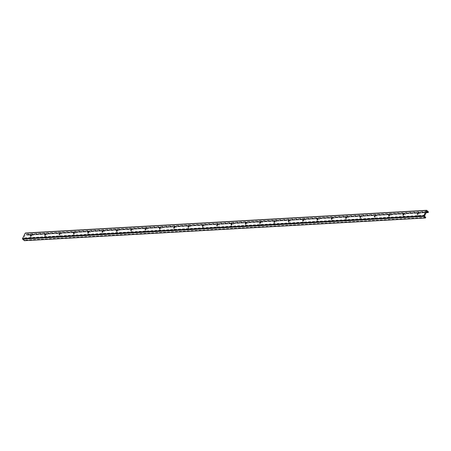 <?xml version="1.0" encoding="UTF-8"?>
<svg xmlns="http://www.w3.org/2000/svg" width="451" height="451" viewBox="0 0 451 451"><rect width="100%" height="100%" fill="white"/><g stroke="black" fill="none" stroke-linecap="round" stroke-linejoin="round"><path stroke-width="0.34" stroke-dasharray="2.25 1.69" d="M417.519 214.157A1.516 0.817 -46.7 0 0 417.333 214.659A1.516 0.817 -46.7 0 0 418.167 215.352A1.516 0.817 -46.7 0 0 419.61 213.96A1.516 0.817 -46.7 0 0 419.126 212.934A1.516 0.817 -46.7 0 0 418.934 212.962A1.516 0.817 -46.7 0 0 418.443 213.176M418.432 213.131A0.727 0.389 133.3 0 1 418.528 213.182A0.727 0.389 133.3 0 1 418.314 213.977A0.727 0.389 133.3 0 1 417.53 214.236A0.727 0.389 133.3 0 1 417.474 214.146M403.194 214.969A1.516 0.817 -46.7 0 0 403.008 215.471A1.516 0.817 -46.7 0 0 403.837 216.164A1.516 0.817 -46.7 0 0 405.28 214.772A1.516 0.817 -46.7 0 0 404.795 213.746A1.516 0.817 -46.7 0 0 404.609 213.774A1.516 0.817 -46.7 0 0 404.113 213.988M404.102 213.943A0.727 0.389 133.3 0 1 404.197 213.994A0.727 0.389 133.3 0 1 403.983 214.789A0.727 0.389 133.3 0 1 403.205 215.048A0.727 0.389 133.3 0 1 403.143 214.958M388.863 215.775A1.516 0.817 -46.7 0 0 388.677 216.283A1.516 0.817 -46.7 0 0 389.512 216.976A1.516 0.817 -46.7 0 0 390.955 215.584A1.516 0.817 -46.7 0 0 390.47 214.558A1.516 0.817 -46.7 0 0 390.278 214.586A1.516 0.817 -46.7 0 0 389.788 214.8M389.777 214.755A0.727 0.389 133.3 0 1 389.873 214.806A0.727 0.389 133.3 0 1 389.658 215.601A0.727 0.389 133.3 0 1 388.875 215.86A0.727 0.389 133.3 0 1 388.818 215.77M374.539 216.587A1.516 0.817 -46.7 0 0 374.353 217.094A1.516 0.817 -46.7 0 0 375.187 217.788A1.516 0.817 -46.7 0 0 376.63 216.395A1.516 0.817 -46.7 0 0 376.145 215.364A1.516 0.817 -46.7 0 0 375.954 215.398A1.516 0.817 -46.7 0 0 375.463 215.612M375.446 215.567A0.727 0.389 133.3 0 1 375.542 215.617A0.727 0.389 133.3 0 1 375.333 216.412A0.727 0.389 133.3 0 1 374.55 216.672A0.727 0.389 133.3 0 1 374.493 216.581M360.214 217.399A1.516 0.817 -46.7 0 0 360.028 217.906A1.516 0.817 -46.7 0 0 360.856 218.6A1.516 0.817 -46.7 0 0 362.3 217.207A1.516 0.817 -46.7 0 0 361.815 216.176A1.516 0.817 -46.7 0 0 361.623 216.204A1.516 0.817 -46.7 0 0 361.133 216.424M361.121 216.373A0.727 0.389 133.3 0 1 361.217 216.429A0.727 0.389 133.3 0 1 361.003 217.224A0.727 0.389 133.3 0 1 360.225 217.483A0.727 0.389 133.3 0 1 360.163 217.393M345.883 218.211A1.516 0.817 -46.7 0 0 345.697 218.712A1.516 0.817 -46.7 0 0 346.531 219.411A1.516 0.817 -46.7 0 0 347.975 218.019A1.516 0.817 -46.7 0 0 347.49 216.987A1.516 0.817 -46.7 0 0 347.298 217.016A1.516 0.817 -46.7 0 0 346.808 217.235M346.796 217.185A0.727 0.389 133.3 0 1 346.892 217.241A0.727 0.389 133.3 0 1 346.678 218.036A0.727 0.389 133.3 0 1 345.894 218.295A0.727 0.389 133.3 0 1 345.838 218.199M331.558 219.023A1.516 0.817 -46.7 0 0 331.372 219.524A1.516 0.817 -46.7 0 0 332.201 220.223A1.516 0.817 -46.7 0 0 333.644 218.831A1.516 0.817 -46.7 0 0 333.159 217.799A1.516 0.817 -46.7 0 0 332.973 217.827A1.516 0.817 -46.7 0 0 332.477 218.042M332.466 217.996A0.727 0.389 133.3 0 1 332.562 218.053A0.727 0.389 133.3 0 1 332.348 218.848A0.727 0.389 133.3 0 1 331.57 219.107A0.727 0.389 133.3 0 1 331.508 219.011M317.228 219.834A1.516 0.817 -46.7 0 0 317.042 220.336A1.516 0.817 -46.7 0 0 317.876 221.029A1.516 0.817 -46.7 0 0 319.319 219.637A1.516 0.817 -46.7 0 0 318.834 218.611A1.516 0.817 -46.7 0 0 318.643 218.639A1.516 0.817 -46.7 0 0 318.152 218.853M318.141 218.808A0.727 0.389 133.3 0 1 318.237 218.859A0.727 0.389 133.3 0 1 318.023 219.654A0.727 0.389 133.3 0 1 317.239 219.919A0.727 0.389 133.3 0 1 317.183 219.823M302.903 220.646A1.516 0.817 -46.7 0 0 302.717 221.148A1.516 0.817 -46.7 0 0 303.551 221.841A1.516 0.817 -46.7 0 0 304.994 220.449A1.516 0.817 -46.7 0 0 304.504 219.423A1.516 0.817 -46.7 0 0 304.318 219.451A1.516 0.817 -46.7 0 0 303.827 219.665M303.811 219.62A0.727 0.389 133.3 0 1 303.906 219.671A0.727 0.389 133.3 0 1 303.698 220.466A0.727 0.389 133.3 0 1 302.914 220.725A0.727 0.389 133.3 0 1 302.858 220.635M288.578 221.458A1.516 0.817 -46.7 0 0 288.392 221.96A1.516 0.817 -46.7 0 0 289.221 222.653A1.516 0.817 -46.7 0 0 290.664 221.261A1.516 0.817 -46.7 0 0 290.179 220.235A1.516 0.817 -46.7 0 0 289.987 220.263A1.516 0.817 -46.7 0 0 289.497 220.477M289.486 220.432A0.727 0.389 133.3 0 1 289.581 220.483A0.727 0.389 133.3 0 1 289.367 221.278A0.727 0.389 133.3 0 1 288.589 221.537A0.727 0.389 133.3 0 1 288.527 221.447M274.247 222.264A1.516 0.817 -46.7 0 0 274.061 222.771A1.516 0.817 -46.7 0 0 274.896 223.465A1.516 0.817 -46.7 0 0 276.339 222.072A1.516 0.817 -46.7 0 0 275.854 221.046A1.516 0.817 -46.7 0 0 275.662 221.075A1.516 0.817 -46.7 0 0 275.172 221.289M275.161 221.244A0.727 0.389 133.3 0 1 275.257 221.294A0.727 0.389 133.3 0 1 275.042 222.089A0.727 0.389 133.3 0 1 274.259 222.349A0.727 0.389 133.3 0 1 274.202 222.258M259.923 223.076A1.516 0.817 -46.7 0 0 259.737 223.583A1.516 0.817 -46.7 0 0 260.565 224.277A1.516 0.817 -46.7 0 0 262.008 222.884A1.516 0.817 -46.7 0 0 261.524 221.853A1.516 0.817 -46.7 0 0 261.338 221.886A1.516 0.817 -46.7 0 0 260.841 222.101M260.83 222.055A0.727 0.389 133.3 0 1 260.926 222.106A0.727 0.389 133.3 0 1 260.712 222.901A0.727 0.389 133.3 0 1 259.934 223.16A0.727 0.389 133.3 0 1 259.872 223.07M245.592 223.888A1.516 0.817 -46.7 0 0 245.406 224.395A1.516 0.817 -46.7 0 0 246.24 225.088A1.516 0.817 -46.7 0 0 247.684 223.696A1.516 0.817 -46.7 0 0 247.199 222.664A1.516 0.817 -46.7 0 0 247.007 222.693A1.516 0.817 -46.7 0 0 246.517 222.912M246.505 222.862A0.727 0.389 133.3 0 1 246.601 222.918A0.727 0.389 133.3 0 1 246.387 223.713A0.727 0.389 133.3 0 1 245.603 223.972A0.727 0.389 133.3 0 1 245.547 223.882M231.267 224.699A1.516 0.817 -46.7 0 0 231.081 225.201A1.516 0.817 -46.7 0 0 231.915 225.9A1.516 0.817 -46.7 0 0 233.353 224.508A1.516 0.817 -46.7 0 0 232.868 223.476A1.516 0.817 -46.7 0 0 232.682 223.504A1.516 0.817 -46.7 0 0 232.186 223.724M232.175 223.673A0.727 0.389 133.3 0 1 232.271 223.73A0.727 0.389 133.3 0 1 232.056 224.525A0.727 0.389 133.3 0 1 231.278 224.784A0.727 0.389 133.3 0 1 231.222 224.688M216.942 225.511A1.516 0.817 -46.7 0 0 216.756 226.013A1.516 0.817 -46.7 0 0 217.585 226.712A1.516 0.817 -46.7 0 0 219.028 225.32A1.516 0.817 -46.7 0 0 218.543 224.288A1.516 0.817 -46.7 0 0 218.352 224.316A1.516 0.817 -46.7 0 0 217.861 224.53M217.85 224.485A0.727 0.389 133.3 0 1 217.946 224.542A0.727 0.389 133.3 0 1 217.732 225.337A0.727 0.389 133.3 0 1 216.948 225.596A0.727 0.389 133.3 0 1 216.892 225.5M202.612 226.323A1.516 0.817 -46.7 0 0 202.426 226.825A1.516 0.817 -46.7 0 0 203.26 227.518A1.516 0.817 -46.7 0 0 204.703 226.126A1.516 0.817 -46.7 0 0 204.218 225.1A1.516 0.817 -46.7 0 0 204.027 225.128A1.516 0.817 -46.7 0 0 203.536 225.342M203.525 225.297A0.727 0.389 133.3 0 1 203.615 225.348A0.727 0.389 133.3 0 1 203.407 226.143A0.727 0.389 133.3 0 1 202.623 226.408A0.727 0.389 133.3 0 1 202.567 226.312M188.287 227.135A1.516 0.817 -46.7 0 0 188.101 227.637A1.516 0.817 -46.7 0 0 188.93 228.33A1.516 0.817 -46.7 0 0 190.373 226.938A1.516 0.817 -46.7 0 0 189.888 225.912A1.516 0.817 -46.7 0 0 189.702 225.94A1.516 0.817 -46.7 0 0 189.206 226.154M189.195 226.109A0.727 0.389 133.3 0 1 189.29 226.16A0.727 0.389 133.3 0 1 189.076 226.954A0.727 0.389 133.3 0 1 188.298 227.214A0.727 0.389 133.3 0 1 188.236 227.124M173.956 227.947A1.516 0.817 -46.7 0 0 173.77 228.448A1.516 0.817 -46.7 0 0 174.605 229.142A1.516 0.817 -46.7 0 0 176.048 227.749A1.516 0.817 -46.7 0 0 175.563 226.723A1.516 0.817 -46.7 0 0 175.371 226.752A1.516 0.817 -46.7 0 0 174.881 226.966M174.87 226.921A0.727 0.389 133.3 0 1 174.965 226.971A0.727 0.389 133.3 0 1 174.751 227.766A0.727 0.389 133.3 0 1 173.968 228.026A0.727 0.389 133.3 0 1 173.911 227.935M159.631 228.753A1.516 0.817 -46.7 0 0 159.445 229.26A1.516 0.817 -46.7 0 0 160.274 229.954A1.516 0.817 -46.7 0 0 161.717 228.561A1.516 0.817 -46.7 0 0 161.232 227.53A1.516 0.817 -46.7 0 0 161.046 227.563A1.516 0.817 -46.7 0 0 160.55 227.778M160.539 227.732A0.727 0.389 133.3 0 1 160.635 227.783A0.727 0.389 133.3 0 1 160.421 228.578A0.727 0.389 133.3 0 1 159.643 228.837A0.727 0.389 133.3 0 1 159.586 228.747M145.307 229.565A1.516 0.817 -46.7 0 0 145.121 230.072A1.516 0.817 -46.7 0 0 145.949 230.765A1.516 0.817 -46.7 0 0 147.392 229.373A1.516 0.817 -46.7 0 0 146.908 228.341A1.516 0.817 -46.7 0 0 146.716 228.375A1.516 0.817 -46.7 0 0 146.225 228.589M146.214 228.544A0.727 0.389 133.3 0 1 146.31 228.595A0.727 0.389 133.3 0 1 146.096 229.39A0.727 0.389 133.3 0 1 145.312 229.649A0.727 0.389 133.3 0 1 145.256 229.559M130.976 230.376A1.516 0.817 -46.7 0 0 130.79 230.884A1.516 0.817 -46.7 0 0 131.624 231.577A1.516 0.817 -46.7 0 0 133.068 230.185A1.516 0.817 -46.7 0 0 132.583 229.153A1.516 0.817 -46.7 0 0 132.391 229.181A1.516 0.817 -46.7 0 0 131.901 229.401M131.889 229.35A0.727 0.389 133.3 0 1 131.98 229.407A0.727 0.389 133.3 0 1 131.771 230.202A0.727 0.389 133.3 0 1 130.987 230.461A0.727 0.389 133.3 0 1 130.931 230.371M116.651 231.188A1.516 0.817 -46.7 0 0 116.465 231.69A1.516 0.817 -46.7 0 0 117.294 232.389A1.516 0.817 -46.7 0 0 118.737 230.997A1.516 0.817 -46.7 0 0 118.252 229.965A1.516 0.817 -46.7 0 0 118.066 229.993A1.516 0.817 -46.7 0 0 117.57 230.213M117.559 230.162A0.727 0.389 133.3 0 1 117.655 230.219A0.727 0.389 133.3 0 1 117.44 231.013A0.727 0.389 133.3 0 1 116.662 231.273A0.727 0.389 133.3 0 1 116.6 231.177M102.321 232A1.516 0.817 -46.7 0 0 102.135 232.502A1.516 0.817 -46.7 0 0 102.969 233.201A1.516 0.817 -46.7 0 0 104.412 231.808A1.516 0.817 -46.7 0 0 103.927 230.777A1.516 0.817 -46.7 0 0 103.736 230.805A1.516 0.817 -46.7 0 0 103.245 231.019M103.234 230.974A0.727 0.389 133.3 0 1 103.33 231.025A0.727 0.389 133.3 0 1 103.116 231.825A0.727 0.389 133.3 0 1 102.332 232.085A0.727 0.389 133.3 0 1 102.276 231.989M87.996 232.812A1.516 0.817 -46.7 0 0 87.81 233.314A1.516 0.817 -46.7 0 0 88.638 234.007A1.516 0.817 -46.7 0 0 90.082 232.615A1.516 0.817 -46.7 0 0 89.597 231.588A1.516 0.817 -46.7 0 0 89.411 231.617A1.516 0.817 -46.7 0 0 88.915 231.831M88.903 231.786A0.727 0.389 133.3 0 1 88.999 231.837A0.727 0.389 133.3 0 1 88.785 232.631A0.727 0.389 133.3 0 1 88.007 232.896A0.727 0.389 133.3 0 1 87.951 232.801M73.665 233.624A1.516 0.817 -46.7 0 0 73.485 234.125A1.516 0.817 -46.7 0 0 74.314 234.819A1.516 0.817 -46.7 0 0 75.757 233.426A1.516 0.817 -46.7 0 0 75.272 232.4A1.516 0.817 -46.7 0 0 75.08 232.428A1.516 0.817 -46.7 0 0 74.59 232.643M74.578 232.598A0.727 0.389 133.3 0 1 74.674 232.648A0.727 0.389 133.3 0 1 74.46 233.443A0.727 0.389 133.3 0 1 73.676 233.703A0.727 0.389 133.3 0 1 73.62 233.612M59.34 234.435A1.516 0.817 -46.7 0 0 59.154 234.937A1.516 0.817 -46.7 0 0 59.989 235.631A1.516 0.817 -46.7 0 0 61.432 234.238A1.516 0.817 -46.7 0 0 60.947 233.212A1.516 0.817 -46.7 0 0 60.755 233.24A1.516 0.817 -46.7 0 0 60.265 233.455M60.254 233.409A0.727 0.389 133.3 0 1 60.344 233.46A0.727 0.389 133.3 0 1 60.135 234.255A0.727 0.389 133.3 0 1 59.352 234.514A0.727 0.389 133.3 0 1 59.295 234.424M45.015 235.242A1.516 0.817 -46.7 0 0 44.829 235.749A1.516 0.817 -46.7 0 0 45.658 236.442A1.516 0.817 -46.7 0 0 47.101 235.05A1.516 0.817 -46.7 0 0 46.616 234.018A1.516 0.817 -46.7 0 0 46.425 234.052A1.516 0.817 -46.7 0 0 45.934 234.266M45.923 234.221A0.727 0.389 133.3 0 1 46.019 234.272A0.727 0.389 133.3 0 1 45.805 235.067A0.727 0.389 133.3 0 1 45.027 235.326A0.727 0.389 133.3 0 1 44.965 235.236M30.685 236.053A1.516 0.817 -46.7 0 0 30.499 236.561A1.516 0.817 -46.7 0 0 31.333 237.254A1.516 0.817 -46.7 0 0 32.776 235.862A1.516 0.817 -46.7 0 0 32.292 234.83A1.516 0.817 -46.7 0 0 32.1 234.864A1.516 0.817 -46.7 0 0 31.609 235.078M31.598 235.027A0.727 0.389 133.3 0 1 31.694 235.084A0.727 0.389 133.3 0 1 31.48 235.879A0.727 0.389 133.3 0 1 30.696 236.138A0.727 0.389 133.3 0 1 30.64 236.048M424.898 215.217L23.802 237.925L25.583 234.317A0.395 0.288 -93.2 0 1 26.09 234.396L27.043 235.253L27.257 234.644L25.606 233.094L426.77 210.38M426.685 211.716L26.09 234.396M24.422 240.654L24.568 240.084L23.689 239.25A0.395 0.288 -93.2 0 1 23.452 238.63L23.802 237.925M424.848 216.542L23.689 239.25M424.91 215.319L23.745 238.032M426.742 211.609L25.583 234.317M426.24 212.624L26.97 235.225M428.292 212.477L27.128 235.191M428.45 212.156L27.291 234.864M428.416 211.936L27.257 234.644M425.603 217.912L24.444 240.625M425.761 217.591L24.602 240.304M425.733 217.371L24.568 240.084M424.611 215.916L23.452 238.63M417.463 213.949L417.333 214.659M418.229 213.137L418.934 212.962M403.138 214.755L403.008 215.471M403.904 213.943L404.609 213.774M388.813 215.567L388.677 216.283M389.574 214.755L390.278 214.586M374.482 216.379L374.353 217.094M375.249 215.567L375.954 215.398M360.157 217.19L360.028 217.906M360.918 216.379L361.623 216.204M345.827 218.002L345.697 218.712M346.593 217.19L347.298 217.016M331.502 218.814L331.372 219.524M332.269 218.002L332.973 217.827M317.177 219.626L317.042 220.336M317.938 218.814L318.643 218.639M302.846 220.438L302.717 221.148M303.613 219.626L304.318 219.451M288.522 221.244L288.392 221.96M289.283 220.432L289.987 220.263M274.191 222.055L274.061 222.771M274.958 221.244L275.662 221.075M259.866 222.867L259.737 223.583M260.633 222.055L261.338 221.886M245.536 223.679L245.406 224.395M246.302 222.867L247.007 222.693M231.211 224.491L231.081 225.201M231.977 223.679L232.682 223.504M216.886 225.303L216.756 226.013M217.647 224.491L218.352 224.316M202.555 226.114L202.426 226.825M203.322 225.303L204.027 225.128M188.23 226.926L188.101 227.637M188.997 226.114L189.702 225.94M173.9 227.732L173.77 228.448M174.667 226.921L175.371 226.752M159.575 228.544L159.445 229.26M160.342 227.732L161.046 227.563M145.25 229.356L145.121 230.072M146.011 228.544L146.716 228.375M130.92 230.168L130.79 230.884M131.686 229.356L132.391 229.181M116.595 230.98L116.465 231.69M117.361 230.168L118.066 229.993M102.264 231.791L102.135 232.502M103.031 230.98L103.736 230.805M87.939 232.603L87.81 233.314M88.706 231.791L89.411 231.617M73.614 233.409L73.485 234.125M74.376 232.598L75.08 232.428M59.284 234.221L59.154 234.937M60.051 233.409L60.755 233.24M44.959 235.033L44.829 235.749M45.726 234.221L46.425 234.052M30.629 235.845L30.499 236.561M31.395 235.033L32.1 234.864M426.962 211.44L25.803 234.154M426.223 212.658L27.043 235.253M424.932 215.2L23.768 237.914"/><path stroke-width="0.68" d="M418.443 213.176A1.516 0.817 -46.7 0 0 417.519 214.157M417.474 214.146A0.727 0.389 133.3 0 1 417.463 213.949A0.727 0.389 133.3 0 1 418.229 213.137A0.727 0.389 133.3 0 1 418.319 213.12A0.727 0.389 133.3 0 1 418.432 213.131M417.581 214.157A0.727 0.389 133.3 0 1 417.378 214.095A0.727 0.389 133.3 0 1 417.474 213.441A0.727 0.389 133.3 0 1 418.167 212.973A0.727 0.389 133.3 0 1 418.37 213.041A0.727 0.389 133.3 0 1 418.274 213.689A0.727 0.389 133.3 0 1 417.581 214.157M404.113 213.988A1.516 0.817 -46.7 0 0 403.194 214.969M403.143 214.958A0.727 0.389 133.3 0 1 403.138 214.755A0.727 0.389 133.3 0 1 403.904 213.943A0.727 0.389 133.3 0 1 403.995 213.932A0.727 0.389 133.3 0 1 404.102 213.943M403.256 214.969A0.727 0.389 133.3 0 1 403.053 214.907A0.727 0.389 133.3 0 1 403.143 214.253A0.727 0.389 133.3 0 1 403.842 213.785A0.727 0.389 133.3 0 1 404.045 213.847A0.727 0.389 133.3 0 1 403.949 214.501A0.727 0.389 133.3 0 1 403.256 214.969M389.788 214.8A1.516 0.817 -46.7 0 0 388.863 215.775M388.818 215.77A0.727 0.389 133.3 0 1 388.813 215.567A0.727 0.389 133.3 0 1 389.574 214.755A0.727 0.389 133.3 0 1 389.664 214.744A0.727 0.389 133.3 0 1 389.777 214.755M388.931 215.781A0.727 0.389 133.3 0 1 388.723 215.719A0.727 0.389 133.3 0 1 388.818 215.065A0.727 0.389 133.3 0 1 389.512 214.597A0.727 0.389 133.3 0 1 389.72 214.659A0.727 0.389 133.3 0 1 389.625 215.313A0.727 0.389 133.3 0 1 388.931 215.781M375.463 215.612A1.516 0.817 -46.7 0 0 374.539 216.587M374.493 216.581A0.727 0.389 133.3 0 1 374.482 216.379A0.727 0.389 133.3 0 1 375.249 215.567A0.727 0.389 133.3 0 1 375.339 215.555A0.727 0.389 133.3 0 1 375.446 215.567M374.601 216.593A0.727 0.389 133.3 0 1 374.398 216.525A0.727 0.389 133.3 0 1 374.493 215.877A0.727 0.389 133.3 0 1 375.187 215.409A0.727 0.389 133.3 0 1 375.39 215.471A0.727 0.389 133.3 0 1 375.294 216.125A0.727 0.389 133.3 0 1 374.601 216.593M361.133 216.424A1.516 0.817 -46.7 0 0 360.214 217.399M360.163 217.393A0.727 0.389 133.3 0 1 360.157 217.19A0.727 0.389 133.3 0 1 360.918 216.379A0.727 0.389 133.3 0 1 361.014 216.367A0.727 0.389 133.3 0 1 361.121 216.373M360.276 217.405A0.727 0.389 133.3 0 1 360.067 217.337A0.727 0.389 133.3 0 1 360.163 216.689A0.727 0.389 133.3 0 1 360.856 216.221A0.727 0.389 133.3 0 1 361.065 216.283A0.727 0.389 133.3 0 1 360.969 216.937A0.727 0.389 133.3 0 1 360.276 217.405M346.808 217.235A1.516 0.817 -46.7 0 0 345.883 218.211M345.838 218.199A0.727 0.389 133.3 0 1 345.827 218.002A0.727 0.389 133.3 0 1 346.593 217.19A0.727 0.389 133.3 0 1 346.684 217.173A0.727 0.389 133.3 0 1 346.796 217.185M345.945 218.211A0.727 0.389 133.3 0 1 345.742 218.149A0.727 0.389 133.3 0 1 345.838 217.5A0.727 0.389 133.3 0 1 346.531 217.032A0.727 0.389 133.3 0 1 346.734 217.094A0.727 0.389 133.3 0 1 346.639 217.748A0.727 0.389 133.3 0 1 345.945 218.211M332.477 218.042A1.516 0.817 -46.7 0 0 331.558 219.023M331.508 219.011A0.727 0.389 133.3 0 1 331.502 218.814A0.727 0.389 133.3 0 1 332.269 218.002A0.727 0.389 133.3 0 1 332.359 217.985A0.727 0.389 133.3 0 1 332.466 217.996M331.62 219.023A0.727 0.389 133.3 0 1 331.417 218.96A0.727 0.389 133.3 0 1 331.508 218.307A0.727 0.389 133.3 0 1 332.201 217.844A0.727 0.389 133.3 0 1 332.41 217.906A0.727 0.389 133.3 0 1 332.314 218.555A0.727 0.389 133.3 0 1 331.62 219.023M318.152 218.853A1.516 0.817 -46.7 0 0 317.228 219.834M317.183 219.823A0.727 0.389 133.3 0 1 317.177 219.626A0.727 0.389 133.3 0 1 317.938 218.814A0.727 0.389 133.3 0 1 318.028 218.797A0.727 0.389 133.3 0 1 318.141 218.808M317.29 219.834A0.727 0.389 133.3 0 1 317.087 219.772A0.727 0.389 133.3 0 1 317.183 219.118A0.727 0.389 133.3 0 1 317.876 218.65A0.727 0.389 133.3 0 1 318.079 218.718A0.727 0.389 133.3 0 1 317.989 219.366A0.727 0.389 133.3 0 1 317.29 219.834M303.827 219.665A1.516 0.817 -46.7 0 0 302.903 220.646M302.858 220.635A0.727 0.389 133.3 0 1 302.846 220.438A0.727 0.389 133.3 0 1 303.613 219.626A0.727 0.389 133.3 0 1 303.703 219.609A0.727 0.389 133.3 0 1 303.811 219.62M302.965 220.646A0.727 0.389 133.3 0 1 302.762 220.584A0.727 0.389 133.3 0 1 302.858 219.93A0.727 0.389 133.3 0 1 303.551 219.462A0.727 0.389 133.3 0 1 303.754 219.53A0.727 0.389 133.3 0 1 303.658 220.178A0.727 0.389 133.3 0 1 302.965 220.646M289.497 220.477A1.516 0.817 -46.7 0 0 288.578 221.458M288.527 221.447A0.727 0.389 133.3 0 1 288.522 221.244A0.727 0.389 133.3 0 1 289.283 220.432A0.727 0.389 133.3 0 1 289.379 220.421A0.727 0.389 133.3 0 1 289.486 220.432M288.64 221.458A0.727 0.389 133.3 0 1 288.431 221.396A0.727 0.389 133.3 0 1 288.527 220.742A0.727 0.389 133.3 0 1 289.221 220.274A0.727 0.389 133.3 0 1 289.429 220.336A0.727 0.389 133.3 0 1 289.333 220.99A0.727 0.389 133.3 0 1 288.64 221.458M275.172 221.289A1.516 0.817 -46.7 0 0 274.247 222.264M274.202 222.258A0.727 0.389 133.3 0 1 274.191 222.055A0.727 0.389 133.3 0 1 274.958 221.244A0.727 0.389 133.3 0 1 275.048 221.232A0.727 0.389 133.3 0 1 275.161 221.244M274.309 222.27A0.727 0.389 133.3 0 1 274.107 222.202A0.727 0.389 133.3 0 1 274.202 221.554A0.727 0.389 133.3 0 1 274.896 221.086A0.727 0.389 133.3 0 1 275.099 221.148A0.727 0.389 133.3 0 1 275.003 221.802A0.727 0.389 133.3 0 1 274.309 222.27M260.841 222.101A1.516 0.817 -46.7 0 0 259.923 223.076M259.872 223.07A0.727 0.389 133.3 0 1 259.866 222.867A0.727 0.389 133.3 0 1 260.633 222.055A0.727 0.389 133.3 0 1 260.723 222.044A0.727 0.389 133.3 0 1 260.83 222.055M259.985 223.082A0.727 0.389 133.3 0 1 259.776 223.014A0.727 0.389 133.3 0 1 259.872 222.366A0.727 0.389 133.3 0 1 260.565 221.898A0.727 0.389 133.3 0 1 260.774 221.96A0.727 0.389 133.3 0 1 260.678 222.614A0.727 0.389 133.3 0 1 259.985 223.082M246.517 222.912A1.516 0.817 -46.7 0 0 245.592 223.888M245.547 223.882A0.727 0.389 133.3 0 1 245.536 223.679A0.727 0.389 133.3 0 1 246.302 222.867A0.727 0.389 133.3 0 1 246.393 222.856A0.727 0.389 133.3 0 1 246.505 222.862M245.654 223.888A0.727 0.389 133.3 0 1 245.451 223.826A0.727 0.389 133.3 0 1 245.547 223.177A0.727 0.389 133.3 0 1 246.24 222.709A0.727 0.389 133.3 0 1 246.443 222.771A0.727 0.389 133.3 0 1 246.347 223.425A0.727 0.389 133.3 0 1 245.654 223.888M232.186 223.724A1.516 0.817 -46.7 0 0 231.267 224.699M231.222 224.688A0.727 0.389 133.3 0 1 231.211 224.491A0.727 0.389 133.3 0 1 231.977 223.679A0.727 0.389 133.3 0 1 232.068 223.662A0.727 0.389 133.3 0 1 232.175 223.673M231.329 224.699A0.727 0.389 133.3 0 1 231.126 224.637A0.727 0.389 133.3 0 1 231.222 223.989A0.727 0.389 133.3 0 1 231.915 223.521A0.727 0.389 133.3 0 1 232.118 223.583A0.727 0.389 133.3 0 1 232.023 224.237A0.727 0.389 133.3 0 1 231.329 224.699M217.861 224.53A1.516 0.817 -46.7 0 0 216.942 225.511M216.892 225.5A0.727 0.389 133.3 0 1 216.886 225.303A0.727 0.389 133.3 0 1 217.647 224.491A0.727 0.389 133.3 0 1 217.737 224.474A0.727 0.389 133.3 0 1 217.85 224.485M217.004 225.511A0.727 0.389 133.3 0 1 216.796 225.449A0.727 0.389 133.3 0 1 216.892 224.795A0.727 0.389 133.3 0 1 217.585 224.333A0.727 0.389 133.3 0 1 217.794 224.395A0.727 0.389 133.3 0 1 217.698 225.043A0.727 0.389 133.3 0 1 217.004 225.511M203.536 225.342A1.516 0.817 -46.7 0 0 202.612 226.323M202.567 226.312A0.727 0.389 133.3 0 1 202.555 226.114A0.727 0.389 133.3 0 1 203.322 225.303A0.727 0.389 133.3 0 1 203.412 225.286A0.727 0.389 133.3 0 1 203.525 225.297M202.674 226.323A0.727 0.389 133.3 0 1 202.471 226.261A0.727 0.389 133.3 0 1 202.567 225.607A0.727 0.389 133.3 0 1 203.26 225.139A0.727 0.389 133.3 0 1 203.463 225.207A0.727 0.389 133.3 0 1 203.367 225.855A0.727 0.389 133.3 0 1 202.674 226.323M189.206 226.154A1.516 0.817 -46.7 0 0 188.287 227.135M188.236 227.124A0.727 0.389 133.3 0 1 188.23 226.926A0.727 0.389 133.3 0 1 188.997 226.114A0.727 0.389 133.3 0 1 189.087 226.098A0.727 0.389 133.3 0 1 189.195 226.109M188.349 227.135A0.727 0.389 133.3 0 1 188.14 227.073A0.727 0.389 133.3 0 1 188.236 226.419A0.727 0.389 133.3 0 1 188.93 225.951A0.727 0.389 133.3 0 1 189.138 226.019A0.727 0.389 133.3 0 1 189.042 226.667A0.727 0.389 133.3 0 1 188.349 227.135M174.881 226.966A1.516 0.817 -46.7 0 0 173.956 227.947M173.911 227.935A0.727 0.389 133.3 0 1 173.9 227.732A0.727 0.389 133.3 0 1 174.667 226.921A0.727 0.389 133.3 0 1 174.757 226.909A0.727 0.389 133.3 0 1 174.87 226.921M174.018 227.947A0.727 0.389 133.3 0 1 173.815 227.885A0.727 0.389 133.3 0 1 173.911 227.231A0.727 0.389 133.3 0 1 174.605 226.763A0.727 0.389 133.3 0 1 174.808 226.825A0.727 0.389 133.3 0 1 174.712 227.479A0.727 0.389 133.3 0 1 174.018 227.947M160.55 227.778A1.516 0.817 -46.7 0 0 159.631 228.753M159.586 228.747A0.727 0.389 133.3 0 1 159.575 228.544A0.727 0.389 133.3 0 1 160.342 227.732A0.727 0.389 133.3 0 1 160.432 227.721A0.727 0.389 133.3 0 1 160.539 227.732M159.693 228.758A0.727 0.389 133.3 0 1 159.491 228.691A0.727 0.389 133.3 0 1 159.586 228.043A0.727 0.389 133.3 0 1 160.28 227.575A0.727 0.389 133.3 0 1 160.483 227.637A0.727 0.389 133.3 0 1 160.387 228.291A0.727 0.389 133.3 0 1 159.693 228.758M146.225 228.589A1.516 0.817 -46.7 0 0 145.307 229.565M145.256 229.559A0.727 0.389 133.3 0 1 145.25 229.356A0.727 0.389 133.3 0 1 146.011 228.544A0.727 0.389 133.3 0 1 146.101 228.533A0.727 0.389 133.3 0 1 146.214 228.544M145.369 229.57A0.727 0.389 133.3 0 1 145.16 229.503A0.727 0.389 133.3 0 1 145.256 228.854A0.727 0.389 133.3 0 1 145.949 228.386A0.727 0.389 133.3 0 1 146.158 228.448A0.727 0.389 133.3 0 1 146.062 229.102A0.727 0.389 133.3 0 1 145.369 229.57M131.901 229.401A1.516 0.817 -46.7 0 0 130.976 230.376M130.931 230.371A0.727 0.389 133.3 0 1 130.92 230.168A0.727 0.389 133.3 0 1 131.686 229.356A0.727 0.389 133.3 0 1 131.777 229.345A0.727 0.389 133.3 0 1 131.889 229.35M131.038 230.376A0.727 0.389 133.3 0 1 130.835 230.314A0.727 0.389 133.3 0 1 130.931 229.666A0.727 0.389 133.3 0 1 131.624 229.198A0.727 0.389 133.3 0 1 131.827 229.26A0.727 0.389 133.3 0 1 131.731 229.914A0.727 0.389 133.3 0 1 131.038 230.376M117.57 230.213A1.516 0.817 -46.7 0 0 116.651 231.188M116.6 231.177A0.727 0.389 133.3 0 1 116.595 230.98A0.727 0.389 133.3 0 1 117.361 230.168A0.727 0.389 133.3 0 1 117.452 230.151A0.727 0.389 133.3 0 1 117.559 230.162M116.713 231.188A0.727 0.389 133.3 0 1 116.505 231.126A0.727 0.389 133.3 0 1 116.6 230.478A0.727 0.389 133.3 0 1 117.294 230.01A0.727 0.389 133.3 0 1 117.502 230.072A0.727 0.389 133.3 0 1 117.407 230.726A0.727 0.389 133.3 0 1 116.713 231.188M103.245 231.019A1.516 0.817 -46.7 0 0 102.321 232M102.276 231.989A0.727 0.389 133.3 0 1 102.264 231.791A0.727 0.389 133.3 0 1 103.031 230.98A0.727 0.389 133.3 0 1 103.121 230.963A0.727 0.389 133.3 0 1 103.234 230.974M102.383 232A0.727 0.389 133.3 0 1 102.18 231.938A0.727 0.389 133.3 0 1 102.276 231.284A0.727 0.389 133.3 0 1 102.969 230.822A0.727 0.389 133.3 0 1 103.172 230.884A0.727 0.389 133.3 0 1 103.076 231.532A0.727 0.389 133.3 0 1 102.383 232M88.915 231.831A1.516 0.817 -46.7 0 0 87.996 232.812M87.951 232.801A0.727 0.389 133.3 0 1 87.939 232.603A0.727 0.389 133.3 0 1 88.706 231.791A0.727 0.389 133.3 0 1 88.796 231.775A0.727 0.389 133.3 0 1 88.903 231.786M88.058 232.812A0.727 0.389 133.3 0 1 87.855 232.75A0.727 0.389 133.3 0 1 87.951 232.096A0.727 0.389 133.3 0 1 88.644 231.628A0.727 0.389 133.3 0 1 88.847 231.696A0.727 0.389 133.3 0 1 88.751 232.344A0.727 0.389 133.3 0 1 88.058 232.812M74.59 232.643A1.516 0.817 -46.7 0 0 73.665 233.624M73.62 233.612A0.727 0.389 133.3 0 1 73.614 233.409A0.727 0.389 133.3 0 1 74.376 232.598A0.727 0.389 133.3 0 1 74.466 232.586A0.727 0.389 133.3 0 1 74.578 232.598M73.733 233.624A0.727 0.389 133.3 0 1 73.524 233.562A0.727 0.389 133.3 0 1 73.62 232.908A0.727 0.389 133.3 0 1 74.314 232.44A0.727 0.389 133.3 0 1 74.522 232.507A0.727 0.389 133.3 0 1 74.426 233.156A0.727 0.389 133.3 0 1 73.733 233.624M60.265 233.455A1.516 0.817 -46.7 0 0 59.34 234.435M59.295 234.424A0.727 0.389 133.3 0 1 59.284 234.221A0.727 0.389 133.3 0 1 60.051 233.409A0.727 0.389 133.3 0 1 60.141 233.398A0.727 0.389 133.3 0 1 60.254 233.409M59.402 234.435A0.727 0.389 133.3 0 1 59.199 234.373A0.727 0.389 133.3 0 1 59.295 233.719A0.727 0.389 133.3 0 1 59.989 233.252A0.727 0.389 133.3 0 1 60.192 233.314A0.727 0.389 133.3 0 1 60.096 233.968A0.727 0.389 133.3 0 1 59.402 234.435M45.934 234.266A1.516 0.817 -46.7 0 0 45.015 235.242M44.965 235.236A0.727 0.389 133.3 0 1 44.959 235.033A0.727 0.389 133.3 0 1 45.726 234.221A0.727 0.389 133.3 0 1 45.816 234.21A0.727 0.389 133.3 0 1 45.923 234.221M45.077 235.247A0.727 0.389 133.3 0 1 44.869 235.18A0.727 0.389 133.3 0 1 44.965 234.531A0.727 0.389 133.3 0 1 45.658 234.063A0.727 0.389 133.3 0 1 45.867 234.125A0.727 0.389 133.3 0 1 45.771 234.779A0.727 0.389 133.3 0 1 45.077 235.247M31.609 235.078A1.516 0.817 -46.7 0 0 30.685 236.053M30.64 236.048A0.727 0.389 133.3 0 1 30.629 235.845A0.727 0.389 133.3 0 1 31.395 235.033A0.727 0.389 133.3 0 1 31.485 235.022A0.727 0.389 133.3 0 1 31.598 235.027M30.747 236.059A0.727 0.389 133.3 0 1 30.544 235.991A0.727 0.389 133.3 0 1 30.64 235.343A0.727 0.389 133.3 0 1 31.333 234.875A0.727 0.389 133.3 0 1 31.536 234.937A0.727 0.389 133.3 0 1 31.44 235.591A0.727 0.389 133.3 0 1 30.747 236.059M424.96 215.212L424.611 215.916A0.395 0.288 86.8 0 0 424.848 216.542L425.733 217.371L425.518 217.98L423.793 216.395A0.395 0.288 -93.2 0 1 423.709 215.849L426.364 210.476A0.395 0.288 -93.2 0 1 426.77 210.38L428.416 211.936L428.202 212.545L427.249 211.682A0.395 0.288 86.8 0 0 426.742 211.609L424.898 215.217M427.249 211.682L426.685 211.716M25.606 233.094A0.395 0.288 86.8 0 0 25.205 233.184L22.55 238.556A0.395 0.288 86.8 0 0 22.635 239.109L24.422 240.654M428.129 212.517L426.24 212.624M426.364 210.476L25.205 233.184M423.709 215.849L22.55 238.556M423.793 216.395L22.635 239.109M425.445 217.951L24.281 240.665M428.202 212.545L426.223 212.658M426.584 210.307L25.425 233.02M425.518 217.98L24.354 240.693"/></g></svg>
